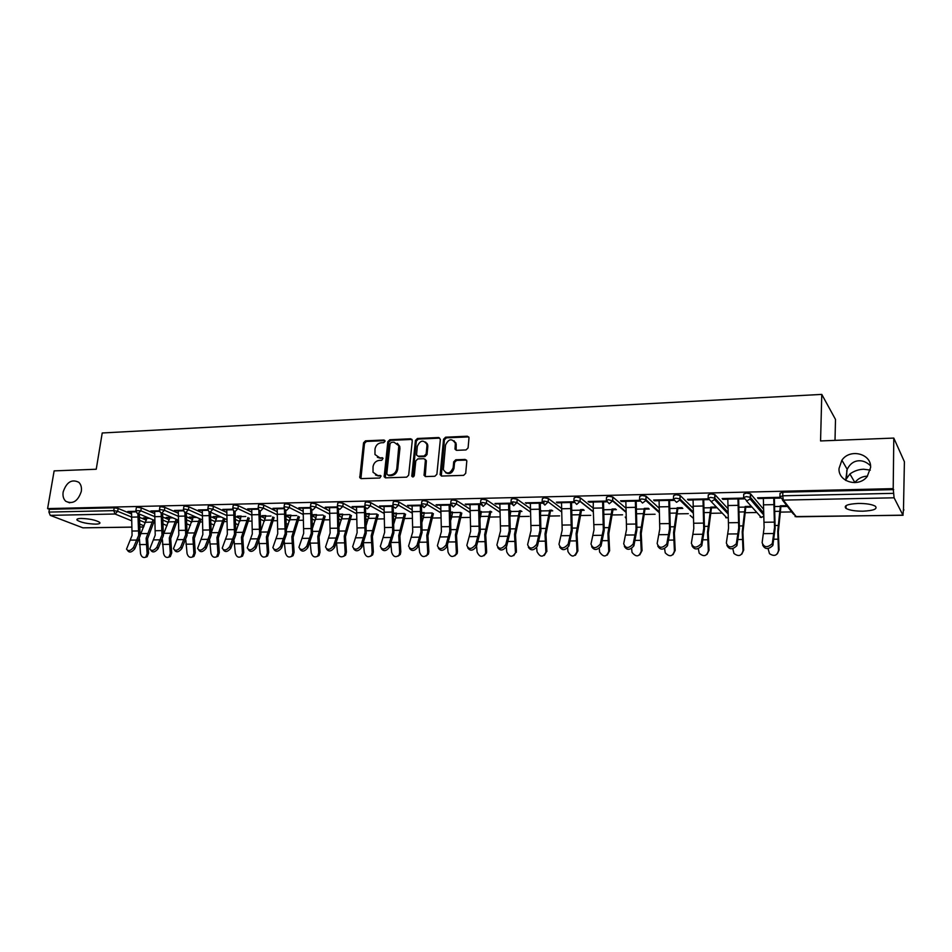 <?xml version="1.0" encoding="UTF-8"?>
<svg xmlns="http://www.w3.org/2000/svg" width="952" height="952" viewBox="0 0 952 952"><rect width="100%" height="100%" fill="white"/><g stroke="black" fill="none" stroke-linecap="round" stroke-linejoin="round"><path stroke-width="1.43" d="M81.301 491.422C77.981 501.216 72.804 504.512 65.795 501.287C63.451 499.098 62.57 495.992 63.153 491.97C66.569 482.045 71.793 478.832 78.837 482.319C81.027 484.497 81.848 487.531 81.301 491.422M845.876 480.486L845.769 479.701L845.626 480.332M870.616 467.503L867.201 476.524C858.633 487.912 837.986 481.843 839.033 468.467L841.901 460.221C849.815 448.225 871.52 453.557 870.616 467.503M385.048 441.276L383.965 440.014L365.485 440.847L363.545 442.811L359.773 477.69L361.177 478.618L379.765 478.023L381.086 476.06L377.647 475.429L373.017 472.252L373.029 466.658C373.779 462.969 375.873 460.875 379.312 460.375L381.728 460.28L383.049 458.34L379.61 457.71L374.957 454.497L375.005 449.046C375.754 445.369 377.837 443.275 381.264 442.763L383.668 442.656L385.048 441.276M384.953 440.621L366.425 441.454L364.485 443.406L360.927 478.606M381.026 475.917L377.647 475.429M382.99 458.209L379.61 457.71M870.533 465.754C866.784 462.244 862.952 460.589 859.049 460.768C853.98 460.935 850.029 463.791 847.197 469.312L845.769 479.701L849.91 473.977C854.122 470.966 858.704 469.384 863.666 469.241L870.33 470.109M858.252 503.441C847.53 504.036 843.436 505.69 846.007 508.404C849.351 510.26 854.991 511.188 862.928 511.188C873.71 510.629 877.839 508.963 875.304 506.19C871.925 504.346 866.237 503.418 858.252 503.441M81.087 518.435C77.529 518.566 76.231 519.149 77.16 520.22C81.11 522.541 87.275 523.838 95.676 524.135C99.282 524.028 100.603 523.433 99.651 522.351C95.724 520.03 89.524 518.733 81.087 518.435M466.04 449.939L468.087 447.916L469.015 437.646L467.337 436.206L445.584 437.206L443.561 439.217L440.133 474.739L441.752 476.048L463.648 475.357L465.695 473.322L466.825 460.875L465.147 459.435L455.758 459.78L453.723 461.803L453.152 467.718C450.118 474.025 446.845 474.643 443.334 469.586L445.536 445.036C448.654 438.705 451.926 438.134 455.342 443.311L455.02 448.951L456.674 450.32L466.04 449.939M47.6 508.606L54.133 470.883L96.235 469.241L102.221 432.981L821.778 394.402L820.564 440.943L893.797 438.075L893.202 488.638L47.6 508.606L49.397 509.308L48.909 512.081L113.764 510.641L114.216 507.797L49.397 509.308M412.287 440.621L410.705 438.789L389.796 439.741L387.833 441.716L384.156 476.797L385.631 477.844L406.659 477.166L408.658 475.179L412.287 440.621M417.416 438.491L438.741 437.515L440.371 439.36L436.885 474.263L434.862 476.274L425.639 476.571L424.057 475.334L425.425 459.899L423.854 458.674L417.797 458.9L415.798 460.899L414.275 475.572C413.549 477.166 412.716 477.357 411.788 476.155L415.417 440.478L417.416 438.491L418.297 439.098L439.598 438.134L438.741 437.515M835.011 440.371L835.499 419.439L821.778 394.402M131.959 527.17L82.919 527.836L50.254 515.365L48.909 512.081M893.797 438.075L904.4 461.732L903.472 510.022M893.202 488.638L894.095 497.801L902.96 515.163L903.484 509.118L903.924 510.01M854.825 482.64L854.896 482.545C858.038 478.511 862.25 476.369 867.534 476.107M791.695 511.926L780.592 512.105M763.23 512.402L761.564 512.438M756.531 512.521L745.44 512.712M728.101 513.009L727.221 513.021M722.128 513.104L711.061 513.295M688.308 513.675L677.431 513.866M655.083 514.247L644.516 514.425M622.56 514.806L612.314 514.972M590.74 515.341L580.791 515.508M559.586 515.877L549.923 516.043M529.074 516.389L519.697 516.555M499.181 516.9L490.09 517.055M469.907 517.4L461.077 517.555M440.966 517.888L432.648 518.031M412.311 518.376L404.778 518.507M384.227 518.864L377.456 518.971M356.702 519.328L350.669 519.435M329.725 519.792L324.394 519.875M303.272 520.244L298.63 520.316M277.341 520.684L273.343 520.744M251.899 521.113L248.531 521.172M226.933 521.541L224.184 521.589M202.443 521.958L200.277 521.993M178.417 522.362L176.81 522.398M154.819 522.767L153.772 522.779M144.811 517.9L144.716 518.507L143.3 517.924L146.882 517.852M129.353 511.438L129.258 512.081L127.794 511.474L135.91 511.295M144.716 518.507L146.786 518.471M129.258 512.081L131.424 512.033M743.619 497.182L743.738 494.052L746.404 493.053L750.497 493.755L763.516 509.165M762.159 511.569L760.779 511.522M779.938 496.42L780.045 493.219L782.853 492.196L782.734 495.802L893.642 493.338M893.69 489.614L782.853 492.196M114.216 507.797L118.143 508.451L131.221 513.878M139.385 517.269L146.418 520.197M745.844 507.226L751.437 507.118M750.795 506.369L745.178 506.464M727.756 499.229L722.854 499.336L722.14 498.562L743.607 498.086M737.931 499.015L743.809 498.884M673.433 498.646L673.599 495.671L675.979 494.695L680.097 495.433L693.092 508.261M677.931 508.499L682.834 508.404M682.084 507.666L677.158 507.761M659.022 500.704L654.476 500.8L653.655 500.05L673.421 499.622M668.744 500.49L673.599 500.395M606.341 500.05L606.531 497.218L608.649 496.266L612.802 497.027L625.773 508.07M612.909 509.713L616.372 509.653M615.516 508.939L612.041 508.999M593.251 502.12L589.038 502.204L588.122 501.466L606.305 501.073M602.568 501.918L606.472 501.835M542.128 501.418L542.342 498.681L544.235 497.765L548.412 498.55L561.359 508.273M550.601 510.891L552.743 510.843M551.791 510.153L549.649 510.189M540.855 510.355L540.212 510.367M530.288 503.465L525.373 502.834L543.973 502.43M539.201 503.275L544.056 503.168M480.558 502.751L480.808 500.05L482.533 499.205L486.674 499.967L499.657 508.725M479.594 512.224L481.307 512.188M490.827 512.009L491.756 511.998M490.72 511.307L489.792 511.331M481.367 511.486L479.558 511.522M469.931 504.762L465.219 504.143L480.558 503.81M478.475 504.584L482.331 504.5M421.534 504.036L421.807 501.371L423.39 500.585L427.507 501.335L440.514 509.32M450.355 515.353L451.855 516.305M421.403 513.318L424.187 513.259M424.247 512.581L421.367 512.628M412.026 506.012L407.515 505.393L421.522 505.084M420.225 505.833L423.152 505.762M364.89 505.262L365.187 502.632L366.639 501.906L370.721 502.644L383.763 510.01M393.283 515.389L395.925 516.876M365.52 513.913L369.305 514.294M369.376 513.616L365.508 513.699M356.429 507.202L352.097 506.595L364.878 506.321M364.307 507.035L365.068 507.011M310.483 506.452L310.804 503.846L312.137 503.18L316.195 503.894L329.261 510.748M338.484 515.579L342.161 517.507M316.611 514.627L312.518 514.699L316.528 515.282M303.01 508.344L298.845 507.749L310.471 507.499M258.194 507.594L258.539 505.012L259.765 504.393L263.787 505.107L276.865 511.522M285.814 515.901L290.431 518.174M265.834 515.591L261.895 515.663L265.739 516.234M251.637 509.451L247.639 508.868L258.17 508.642M207.893 508.701L208.262 506.143L209.392 505.572L213.391 506.262L226.469 512.307M235.144 516.305L240.642 518.84M216.925 516.519L213.141 516.591L216.842 517.162M202.193 510.51L198.349 509.939L207.869 509.725M159.472 509.76L159.853 507.226L160.912 506.702L164.875 507.38L177.953 513.092M186.378 516.769L192.673 519.518M169.801 517.424L166.16 517.483L169.718 518.043M154.581 511.533L150.88 510.962L159.448 510.784M135.934 510.272L136.326 507.749L137.35 507.249L141.289 507.916L154.379 513.485M162.661 517.019L169.337 519.851M178.167 511.022L174.394 510.462L183.427 510.26M193.149 516.972L189.436 517.043L193.066 517.602M183.45 509.237L183.831 506.69L184.926 506.143L188.901 506.821L201.991 512.7M210.523 516.531L216.437 519.185M226.683 509.986L222.756 509.403L232.776 509.189M241.154 516.067L237.298 516.139L241.058 516.698M232.8 508.154L233.157 505.583L234.335 504.988L238.345 505.69L251.423 511.914M260.229 516.091L265.299 518.507M277.068 508.903L272.998 508.32L284.065 508.07M290.979 515.115L286.969 515.187L290.895 515.77M284.077 507.035L284.41 504.429L285.695 503.798L289.741 504.5L302.807 511.129M311.887 515.734L316.052 517.84M329.452 507.785L325.215 507.178L337.401 506.916M342.732 514.128L338.567 514.211L342.66 514.794M337.413 505.869L337.722 503.239L339.114 502.549L343.184 503.275L356.238 510.367M365.616 515.472L368.781 517.186M383.942 506.607L379.527 506L392.914 505.714M391.986 506.44L393.105 506.416M393.188 513.747L396.472 513.783M396.544 513.104L393.152 513.164M392.926 504.655L393.212 502.002L394.723 501.252L398.828 501.99L411.847 509.653M421.522 515.341L423.616 516.567M440.681 505.393L436.075 504.774L450.736 504.453M449.046 505.214L452.426 505.143M450.201 512.771L452.45 512.735M452.521 512.033L450.165 512.081M450.736 503.394L450.998 500.716L452.652 499.895L456.781 500.657L469.776 509.011M479.772 515.425L480.177 516.21M499.788 504.12L494.98 503.489L512.771 503.108M508.523 503.929L512.866 503.846M509.606 511.652L510.748 511.64M520.411 511.45L521.922 511.426M520.934 510.736L519.411 510.772M510.808 510.926L509.57 510.95M511.022 502.085L511.248 499.372L513.057 498.491L517.21 499.264L530.181 508.475M561.43 502.799L557.372 502.882L556.408 502.156L573.854 501.775M570.545 502.608L573.996 502.525M581.422 510.308L584.219 510.26M583.314 509.546L580.518 509.606M573.889 500.728L574.092 497.955L576.091 497.027L580.256 497.801L593.215 508.13L593.31 501.359M625.773 501.418L621.406 501.514L620.526 500.764L639.494 500.347M635.293 501.216L639.661 501.121M645.075 509.118L649.24 509.034M648.431 508.308L644.254 508.392M639.518 499.348L639.696 496.444L641.934 495.48L646.075 496.242L659.058 508.094M692.996 499.978L688.284 500.074L687.511 499.312L708.121 498.86M702.945 499.764L708.312 499.645M711.513 507.868L716.987 507.761M716.285 507.023L710.799 507.118M708.121 497.92L708.276 494.873L710.787 493.886L714.892 494.6L727.899 508.594M727.899 512.152L726.352 512.093M763.302 498.467L758.208 498.574L757.554 497.789L779.521 497.313L780.14 498.098L773.714 498.241M780.949 506.559L786.661 506.452M786.066 505.69L780.342 505.798M167.552 518.078L167.647 517.46M152.32 511.581L152.415 510.938M190.816 517.65L190.9 517.019M175.811 511.081L175.906 510.427M214.498 517.198L214.581 516.567M199.741 510.57L199.837 509.903M238.619 516.746L238.702 516.103M224.125 510.046L224.22 509.38M263.192 516.282L263.287 515.639M248.984 509.51L249.079 508.832M288.242 515.817L288.325 515.163M274.319 508.963L274.402 508.285M313.767 515.341L313.839 514.675M300.142 508.404L300.225 507.725M339.781 514.853L339.864 514.187M326.476 507.844L326.56 507.154M366.306 514.354L366.377 513.675M353.323 507.261L353.406 506.571M393.354 513.842L393.426 513.164M380.729 506.678L380.8 505.976M408.67 506.083L408.753 505.369M437.194 505.464L437.265 504.75M466.313 504.846L466.373 504.12M496.028 504.203L496.099 503.465M526.385 503.548L526.444 502.811M557.372 502.882L557.432 502.132M589.038 502.204L589.098 501.442M621.406 501.514L621.454 500.74M654.476 500.8L654.512 500.026M688.284 500.074L688.32 499.288M722.854 499.336L722.889 498.539M758.208 498.574L758.244 497.777M377.373 457.269L380.538 458.305M375.505 475.012L378.575 475.988M412.026 439.443L390.713 440.348L388.749 442.323L385.322 477.821M391.45 442.311L390.07 443.692L386.786 473.787L387.869 475.096L390.439 475.012C393.926 474.524 396.044 472.406 396.794 468.67L398.828 445.726L393.997 442.192L391.45 442.311M397.317 443.299L399.733 446.333L399.911 448.63L397.698 469.253C396.96 472.977 394.842 475.096 391.355 475.572L388.797 475.655M425.163 459.304L426.341 461.125L425.235 476.524M418.297 439.098L416.31 441.085L412.775 476.976M426.948 445.929L426.865 444.298C423.402 439.538 420.213 440.217 417.309 446.345L416.524 455.02L418.083 456.198L424.128 455.972L426.139 453.961L426.948 445.929L427.829 446.536L427.745 444.917L425.615 442.061M427.829 446.536L427.02 454.568L425.008 456.567L418.963 456.805M454.056 440.776L456.198 443.93L456.151 450.26M445.607 472.68C449.653 474.643 452.45 473.192 454.009 468.313L453.152 467.718M466.528 460.102L456.615 460.375L454.568 462.398L454.009 468.313M468.741 436.908L446.44 437.825L444.417 439.836L441.3 476M139.432 538.963L140.527 553.612C141.431 556.884 143.145 558.086 145.704 557.194L147.132 553.576L148.571 553.1L147.56 538.82L154.486 520.387M153.07 519.792L146.132 538.249L147.132 553.576M148.571 553.1L147.143 556.718L145.965 557.11M149.512 518.304L146.798 518.364L140.241 535.262M131.531 511.391L132.066 535.393L126.521 549.149C128.246 551.482 130.591 550.887 133.554 547.364L138.706 535.31L137.873 513.509M139.349 514.056L140.146 535.881L134.732 548.852C131.781 552.374 129.436 552.969 127.711 550.637L127.58 550.47M162.399 539.665L163.577 553.493C164.506 556.849 166.279 558.05 168.897 557.075L170.301 553.457L171.717 552.981L170.717 538.57L177.536 519.851M176.144 519.256L169.301 537.999L170.301 553.457M171.717 552.981L170.325 556.587L169.016 557.027M172.907 517.864L169.73 517.924L163.601 534.036M185.83 540.153L187.044 553.386C188.02 556.825 189.853 558.015 192.542 556.932L193.899 553.35L195.291 552.862L194.291 538.32L201.027 519.304M199.646 518.697L192.911 537.737L193.899 553.35M195.291 552.862L193.934 556.444L192.518 556.956M196.755 517.412L193.077 517.483L187.33 533.001L194.172 532.93M209.726 540.558L210.951 553.267C211.975 556.801 213.867 557.979 216.628 556.789L217.937 553.231L219.305 552.743L218.305 538.058L224.934 518.721M223.589 518.114L216.949 537.475L217.937 553.231M219.305 552.743L217.996 556.289L216.52 556.861M221.054 516.96L216.854 517.043L211.499 532.013M234.097 540.926L235.311 553.148C236.382 556.789 238.345 557.955 241.177 556.622L242.427 553.112L243.771 552.612L242.784 537.797L249.305 518.126M247.984 517.519L241.451 537.214L242.427 553.112M243.771 552.612L242.534 556.123L240.975 556.777M245.794 516.496L241.082 516.579L236.096 531.002M258.944 541.295L260.134 553.029C261.276 556.789 263.299 557.92 266.215 556.432L267.381 552.993L268.702 552.493L267.726 537.535L274.116 517.519M272.831 516.9L266.405 536.94L267.381 552.993M268.702 552.493L267.536 555.932L265.905 556.682M270.999 516.02L265.763 516.115L261.145 529.966M154.676 510.891L155.224 535.107L149.773 548.911C151.523 551.363 153.903 550.78 156.913 547.186L161.983 535.024L161.162 512.961M162.613 513.449L163.411 535.607L158.08 548.697C155.069 552.291 152.689 552.862 150.951 550.411L150.88 550.327M178.262 510.367L178.821 534.822L173.466 548.673C175.227 551.244 177.655 550.684 180.725 547.007L185.7 534.738L184.89 512.355M186.318 512.807L187.104 535.322L181.868 548.53C178.797 552.196 176.382 552.755 174.621 550.185L174.621 550.173M202.288 509.855L202.847 534.524L197.611 548.412C199.385 551.113 201.848 550.589 204.989 546.829L209.868 534.441L209.059 511.688M210.463 512.152L211.249 535.036L206.108 548.364C203.026 552.089 200.575 552.636 198.754 550.006M226.766 509.32L227.338 534.227L222.221 548.15C224.006 550.982 226.505 550.482 229.718 546.65L234.489 534.143L233.704 510.926M235.073 511.51L235.858 534.738L230.812 548.197C227.706 551.97 225.219 552.505 223.339 549.816M251.721 508.773L252.304 533.929L247.294 547.876C249.091 550.851 251.625 550.375 254.91 546.46L259.599 533.834L258.837 510.082M260.146 510.95L260.919 534.441L256.005 548.031C252.875 551.851 250.34 552.386 248.401 549.625M284.279 541.7L285.433 552.898C286.647 556.789 288.753 557.908 291.74 556.23L292.823 552.862L294.108 552.362L293.133 537.261L299.416 516.888M298.143 516.258L291.859 536.654L292.823 552.862M294.108 552.362L293.037 555.718L291.312 556.575M296.703 515.532L290.907 515.639L286.659 528.895M277.163 508.225L277.746 533.62L272.867 547.602C274.664 550.72 277.246 550.28 280.614 546.281L285.183 533.525L284.458 509.153M285.707 510.32L286.481 534.143L281.673 547.852C278.519 551.732 275.949 552.255 273.95 549.435M310.114 542.128L311.221 552.779C312.518 556.813 314.707 557.884 317.778 555.992L318.753 552.743L320.015 552.231L319.051 536.976L325.191 516.222M323.954 515.579L317.789 536.369L318.753 552.743M320.015 552.231L319.039 555.48L317.218 556.48M322.895 515.044L316.54 515.163L312.661 527.777M303.093 507.666L303.688 533.298L298.94 547.305C300.749 550.577 303.367 550.173 306.818 546.079L311.268 533.215L310.602 508.035M311.78 509.606L312.542 533.822L307.853 547.674C304.676 551.613 302.058 552.136 299.999 549.221M336.484 542.592L337.508 552.648C338.924 556.849 341.197 557.872 344.35 555.718L345.195 552.612L346.421 552.101L345.469 536.702L351.466 515.52M350.265 514.877L344.243 536.083L345.195 552.612M346.421 552.101L345.576 555.194L343.636 556.373M349.622 514.544L342.672 514.675L339.174 526.575M329.535 507.083L330.142 532.977L325.536 547.007C327.345 550.434 330.011 550.054 333.533 545.889L337.877 532.882L337.258 506.916M338.377 508.796L339.114 533.513L334.557 547.495C331.355 551.494 328.69 552.005 326.572 549.018M363.378 543.104L364.33 552.517C365.865 556.896 368.234 557.86 371.447 555.397L372.161 552.481L373.351 551.958L372.41 536.404L378.253 514.794M377.087 514.139L371.22 535.786L372.161 552.481M373.351 551.958L372.648 554.873L370.578 556.265M376.873 514.02L369.317 514.163L366.222 525.266M356.512 506.5L357.131 532.656L352.656 546.686C354.465 550.28 357.178 549.947 360.796 545.686L365.009 532.561L364.39 506.333M365.508 507.844L366.222 533.191L361.796 547.317C358.559 551.375 355.858 551.862 353.668 548.792M390.82 543.687L391.677 552.386C393.366 556.968 395.842 557.836 399.102 555.028L399.661 552.338L400.828 551.827L399.888 536.119L405.564 514.163M403.577 517.793L395.627 517.936L396.484 513.652L404.422 513.509L398.733 535.488L399.661 552.338M400.828 551.827L400.257 554.492L398.067 556.146M395.627 517.936L393.795 523.85M384.025 505.905L384.644 532.323L380.336 546.365C382.145 550.125 384.894 549.84 388.606 545.484L392.688 532.216L392.057 505.726M393.176 507.023L393.866 532.858L389.582 547.126C386.322 551.244 383.561 551.732 381.312 548.566M418.82 544.377L419.57 552.243C421.462 557.051 424.045 557.824 427.317 554.588L427.722 552.208L428.852 551.684L427.924 535.809L433.398 513.652M431.482 517.317L423.378 517.46L424.199 513.14L432.291 512.985L426.793 535.179L427.722 552.208M428.852 551.684L428.448 554.052L426.115 556.028M423.378 517.46L421.938 522.291M412.097 505.298L412.728 531.978L408.587 546.032C410.383 549.97 413.192 549.721 417 545.27L420.939 531.882L420.296 505.119M421.45 505.81L422.081 532.525L417.94 546.936C414.644 551.125 411.835 551.589 409.515 548.328M427.043 444.429L427.15 443.453M447.404 545.187L448.035 552.112C450.165 557.146 452.854 557.801 456.103 554.076L456.353 552.065L457.448 551.541L456.532 535.512L461.803 513.116M459.947 516.817L451.676 516.96L452.474 512.604L460.732 512.45L455.437 534.869L456.353 552.065M457.448 551.541L457.186 553.54L454.747 555.897M451.676 516.96L450.653 520.577M440.752 504.667L441.395 531.632L437.408 545.686C439.205 549.804 442.061 549.601 445.976 545.056L449.772 531.525L449.118 504.489M450.237 505.191L450.879 532.18L446.881 546.734C443.549 551.006 440.693 551.446 438.313 548.078M455.187 449.463L455.258 448.642M455.746 443.608L455.829 442.704M476.571 546.127L477.083 551.97C479.51 557.265 482.295 557.765 485.46 553.481L485.579 551.922L486.627 551.386L485.722 535.191L490.887 511.414M488.995 516.317L480.558 516.46L481.319 512.057L489.745 511.902L484.675 534.548L485.579 551.922M486.627 551.386L486.508 552.945L483.961 555.754M480.558 516.46L479.963 518.685M469.99 504.036L470.645 531.275L466.849 545.341C468.634 549.637 471.537 549.471 475.56 544.841L479.201 531.168L478.547 503.846M479.618 504.56L480.272 531.823L476.44 546.531C473.061 550.875 470.145 551.303 467.706 547.817M506.333 547.031L506.738 551.827C509.498 557.384 512.378 557.705 515.389 552.814L516.412 551.232L515.532 534.869L520.47 510.748M518.65 515.805L510.034 515.96L510.76 511.51L519.364 511.343L514.52 534.215L515.413 551.779M516.412 551.232L513.806 555.611M510.034 515.96L509.879 516.579M499.848 503.382L500.526 530.907L496.908 544.972C498.681 549.471 501.633 549.34 505.762 544.615L509.249 530.799L508.582 503.192M509.617 503.905L510.284 531.466L506.619 546.329C503.192 550.744 500.216 551.148 497.706 547.555M536.678 547.578L537.023 551.672C540.177 557.491 543.128 557.622 545.889 552.077L546.829 551.077L545.96 534.548L550.649 510.177M540.415 514.08L540.819 510.938L549.601 510.772L544.996 533.882L545.865 551.625M546.829 551.077L544.282 555.456M530.347 502.727L531.026 530.538L527.61 544.603C529.36 549.28 532.37 549.209 536.619 544.389L539.939 530.431L539.26 502.525M540.248 503.251L540.926 531.109L537.44 546.115C533.953 550.613 530.93 551.006 528.36 547.269M567.654 547.971L567.939 551.517C571.426 557.539 574.437 557.515 576.983 551.482L577.9 550.922L577.043 534.215L581.386 510.891M571.545 510.355L580.47 510.189L576.115 533.548L576.983 551.482M577.9 550.922L575.413 555.278M561.49 502.049L562.18 530.157L558.979 544.223C560.68 549.09 563.739 549.078 568.13 544.199L571.295 530.05L570.593 501.847M571.545 502.585L572.235 530.728L568.915 545.948C565.357 550.494 562.275 550.839 559.669 546.983M599.284 548.257L599.605 551.993C603.449 557.455 606.495 557.241 608.756 551.327L609.625 550.768L608.792 533.87L612.874 510.308M603.532 509.76L612.005 509.594L607.912 533.191L608.756 551.327M609.625 550.768L607.233 555.099M602.521 507.975L593.215 508.154L594.012 529.776L590.99 543.985C592.727 548.864 595.833 548.899 600.295 544.116L603.318 529.657L602.616 501.157M603.508 501.894L604.222 530.347L601.045 545.889C597.344 550.375 594.215 550.649 591.656 546.674M631.592 548.459L632.033 552.446C636.174 557.36 639.232 556.932 641.231 551.16L642.053 550.601L641.22 533.525L645.111 508.368M636.222 509.142L644.218 508.987L640.387 532.834L641.231 551.16M642.053 550.601L639.756 554.897M625.821 500.645L626.535 529.383L623.703 543.747C625.476 548.626 628.641 548.721 633.175 544.02L636.055 529.264L635.341 500.443M636.186 501.192L636.9 529.966L633.889 545.817C630.046 550.256 626.856 550.446 624.345 546.365M664.591 548.602L665.234 552.85C669.589 557.229 672.647 556.611 674.409 551.006L675.182 550.434L674.373 533.168L677.967 507.749M669.625 508.511L677.134 508.368L673.588 532.477L674.409 551.006M675.182 550.434L673.004 554.671M659.058 499.931L659.784 528.979L657.154 543.497C658.962 548.388 662.176 548.53 666.793 543.937L669.518 528.86L668.78 499.717M669.577 500.478L670.315 529.562L667.459 545.746C663.461 550.137 660.224 550.232 657.761 546.032M698.316 548.661L699.196 553.183C703.718 557.075 706.765 556.289 708.336 550.839L709.05 550.256L708.252 532.811L711.549 507.107M703.79 507.868L710.763 507.737L707.526 532.108L708.336 550.839M709.05 550.256L707.015 554.409M693.044 499.193L693.782 528.562L691.354 543.247C693.211 548.138 696.471 548.34 701.172 543.842L703.73 528.443L702.981 498.979M703.73 499.74L704.468 529.157L701.791 545.674C697.626 549.994 694.341 550.006 691.937 545.686M732.802 548.661L733.944 553.457C738.585 556.908 741.608 555.98 743.012 550.673L743.679 550.089L742.905 532.442L745.868 506.452M738.728 507.214L745.154 507.095L742.227 531.728L743.012 550.673M743.679 550.089L741.81 554.135M727.792 498.432L728.542 528.134L726.34 542.985C728.232 547.876 731.553 548.138 736.324 543.735L738.716 528.015L737.955 498.217M738.645 498.991L739.406 528.741L736.907 545.591C732.564 549.863 729.22 549.768 726.876 545.329M768.062 548.578L769.49 553.659C774.202 556.73 777.213 555.67 778.486 550.494L779.081 549.911L778.331 532.061L780.973 505.786M774.464 506.535L780.319 506.428L777.724 531.335L778.486 550.494M779.081 549.911L777.403 553.802M763.337 497.658L764.099 527.705L762.124 542.723C764.063 547.614 767.455 547.924 772.298 543.628L774.511 527.575L773.738 497.432M774.369 498.229L775.142 528.312L772.834 545.508C768.312 549.709 764.908 549.53 762.635 544.96M384.882 440.621L383.965 440.014M380.99 475.917L380.062 475.345M382.942 458.209L382.026 457.615M82.919 527.836L131.947 527.087M140.087 526.956L143.728 526.896M144.157 525.897L139.885 524.147M131.483 520.72L115.061 514.009L50.254 515.365M118.143 508.451L117.691 511.295L115.061 514.009L113.764 510.641L117.691 511.295L131.209 516.876M894.095 497.801L783.341 500.109L796.324 516.805L902.96 515.163M782.413 500.002L793.016 513.616L796.669 516.805M782.734 495.802L783.341 500.109L779.914 496.813L782.734 495.802M139.611 520.327L145.501 522.755M141.289 507.916L140.848 510.796L135.886 510.617L136.945 513.057L138.183 513.533L140.848 510.796L154.379 516.508M162.887 520.101L168.421 522.434M164.875 507.38L164.434 510.272L177.976 516.151M186.592 519.875L191.757 522.124M188.901 506.821L188.472 509.748L202.014 515.782M210.749 519.673L215.533 521.803M213.391 506.262L212.974 509.213L226.516 515.425M235.358 519.471L239.749 521.482M238.345 505.69L237.94 508.665L251.495 515.056M260.443 519.292L264.418 521.16M263.787 505.107L263.395 508.106L276.949 514.711M286.028 519.126L289.563 520.851M289.741 504.5L289.349 507.547L302.891 514.354M312.101 518.983L315.183 520.53M316.195 503.894L315.826 506.964L329.356 514.009M338.698 518.864L341.304 520.22M343.184 503.275L342.827 506.369L356.357 513.675M365.818 518.78L367.948 519.923M370.721 502.644L370.376 505.774L383.894 513.342M393.485 518.721L395.104 519.625M398.828 501.99L398.483 505.155L411.99 513.033M421.724 518.709L422.807 519.34M427.507 501.335L427.186 504.524L440.669 512.735M451.534 517.471L451.653 516.163M456.781 500.657L456.472 503.882L469.943 512.462M479.915 518.007L480.129 515.663M486.674 499.967L486.389 503.227L499.836 512.224M517.21 499.264L516.936 502.561L530.359 512.009M548.412 498.55L548.15 501.882L561.537 511.855M580.28 497.813L580.042 501.18L593.393 511.748M612.85 497.063L612.636 500.466L625.952 511.712M646.158 496.301L645.944 499.74L659.236 511.783M680.204 495.516L680.026 498.991L693.27 511.974M728.304 517.519L726.828 517.876L711.18 501.597M715.023 494.719L714.869 498.229L728.078 512.343M763.813 516.139L761.195 517.352L746.404 500.835M750.652 493.898L750.521 497.456L763.683 512.938M160.471 509.606L159.412 510.117L160.424 512.509L161.733 513.045L164.434 510.272L160.471 509.606M184.498 509.07L183.403 509.606L184.355 511.95L185.735 512.545L188.472 509.748L184.498 509.07M208.976 508.523L207.833 509.082L208.726 511.367L210.202 512.033L212.974 509.213L208.976 508.523M238.416 524.933L235.644 523.576M233.93 507.975L232.74 508.558L233.561 510.76L235.132 511.51L237.94 508.665L233.93 507.975M259.372 507.404L258.135 508.011L258.873 510.129L260.55 510.986L263.395 508.106L259.372 507.404M288.23 524.54L287.325 523.886M285.314 506.833L284.029 507.464L284.684 509.487L286.469 510.45L289.349 507.547L285.314 506.833M313.898 524.243L312.565 523.433M311.768 506.25L310.423 506.904L310.995 508.796L312.899 509.891L315.826 506.964L311.768 506.25M340.09 523.862L338.995 523.612M338.745 505.643L337.353 506.333L337.841 508.094L339.864 509.332L342.827 506.369L338.745 505.643M366.817 523.398L366.103 523.445M366.282 505.036L364.83 505.75L365.223 507.345L367.377 508.761L370.376 505.774L366.282 505.036M394.378 504.417L392.867 505.155L393.176 506.571L395.437 508.178L398.483 505.155L394.378 504.417M423.057 503.775L421.474 504.548L421.7 505.75L424.092 507.583L427.186 504.524L423.057 503.775M452.343 503.132L450.689 503.941L450.832 504.905L453.342 506.976L456.472 503.882L452.343 503.132M482.236 502.466L480.593 504.013L483.211 506.345L486.389 503.227L482.236 502.466M512.771 501.787L510.998 503.096L513.711 505.714L516.936 502.561L512.771 501.787M543.973 501.097L542.081 502.144L544.877 505.072L548.15 501.882L543.973 501.097M575.841 500.395L573.854 501.323L576.71 504.405L580.018 501.383L575.841 500.395M608.423 499.669L606.305 500.609L609.256 503.727L612.564 500.954L608.423 499.669M626.309 518.816L625.274 517.055M641.731 498.931L639.482 499.883L642.517 503.037L645.813 500.514L645.872 499.681L641.731 498.931M675.789 498.17L673.409 499.134L676.539 502.323L679.799 500.038L679.918 498.907L675.789 498.17M693.568 518.376L690.164 515.472M710.632 497.396L708.109 498.384L711.334 501.597L714.536 499.526L714.738 498.122L710.632 497.396M746.261 496.611L743.595 497.598L746.927 500.859L750.081 498.991L750.366 497.313L746.261 496.611M360.606 477.333L359.666 476.773M364.485 443.406L363.545 442.811M366.425 441.454L365.485 440.847M385.001 476.547L384.072 475.976M388.749 442.323L387.833 441.716M390.713 440.348L389.796 439.741M411.597 439.407L410.705 438.789M391.355 475.572L390.439 475.012M397.698 469.253L396.794 468.67M399.911 448.63L399.007 448.023M424.901 475.25L424.021 474.679M426.341 461.125L425.461 460.53M412.644 476.226L411.752 475.655M416.31 441.085L415.417 440.478M425.008 456.567L424.128 455.972M427.02 454.568L426.139 453.961M455.853 449.07L455.008 448.452M456.222 445.238L455.377 444.62M454.568 462.398L453.723 461.803M456.615 460.375L455.758 459.78M465.992 460.03L465.147 459.435M440.978 474.739L440.098 474.155M444.417 439.836L443.561 439.217M446.44 437.825L445.584 437.206M468.17 436.837L467.337 436.206M146.037 544.532L139.432 544.592M152.284 522.136L145.715 522.255M147.441 533.537L140.848 533.62M132.245 531.038L138.873 530.942M133.554 547.364L134.732 548.852M130.579 540.129L137.219 540.07M131.221 517.138L137.861 517.007M131.435 511.95L136.065 511.843M169.218 544.342L162.483 544.401M175.358 521.744L168.659 521.863M170.598 533.239L163.875 533.322M192.816 544.139L185.961 544.199M198.849 521.339L192.03 521.458M216.866 543.937L209.892 543.997M222.78 520.923L215.83 521.042M218.186 532.62L211.475 532.715M241.38 543.723L234.263 543.782M247.151 520.506L240.071 520.625M242.665 532.311L236.06 532.394M266.346 543.521L259.099 543.58M271.986 520.078L264.775 520.197M267.595 531.99L261.134 532.073M155.39 530.716L162.149 530.621M156.913 547.186L158.08 548.697M153.76 539.891L160.531 539.82M154.391 516.686L161.15 516.555M154.593 511.45L159.603 511.343M178.976 530.395L185.866 530.3M180.725 547.007L181.868 548.53M177.381 539.653L184.283 539.582M177.976 516.222L184.866 516.091M178.179 510.938L183.581 510.831M203.014 530.062L210.023 529.955M204.989 546.829L206.108 548.364M201.443 539.403L208.476 539.332M202.014 515.758L209.035 515.627M202.205 510.427L208.024 510.296M227.492 529.717L234.644 529.621M229.718 546.65L230.812 548.197M225.969 539.153L233.133 539.082M226.505 515.282L233.656 515.139M226.695 509.903L232.931 509.76M252.447 529.371L259.741 529.264M254.91 546.46L256.005 548.031M250.959 538.891L258.254 538.82M251.471 514.794L258.765 514.651M251.649 509.368L258.325 509.225M291.8 543.306L284.41 543.366M297.298 519.637L289.943 519.756M293.014 531.668L286.683 531.751M277.889 529.014L285.314 528.919M280.614 546.281L281.673 547.852M276.437 538.63L283.875 538.558M276.913 514.306L284.35 514.163M277.08 508.82L284.22 508.665M317.742 543.08L310.209 543.14M323.097 519.185L315.612 519.316M318.92 531.335L312.732 531.418M303.819 528.658L311.399 528.55M306.818 546.079L307.853 547.674M302.415 538.368L309.995 538.285M302.855 513.794L310.435 513.652M303.022 508.261L310.59 508.094M344.196 542.854L336.52 542.926M349.408 518.733L341.768 518.864M345.338 530.99L339.305 531.073M330.273 528.289L337.996 528.182M333.533 545.889L334.557 547.495M328.904 538.094L336.639 538.011M329.321 513.283L337.044 513.14M329.463 507.69L337.187 507.523M371.185 542.628L363.533 542.699M376.218 518.269L368.436 518.4M372.28 530.645L366.401 530.728M357.238 527.92L365.128 527.801M360.796 545.686L361.796 547.317M355.917 537.82L363.807 537.737M356.298 512.759L364.188 512.604M356.441 507.107L364.318 506.94M398.698 542.402L391.272 542.462M399.757 530.3L394.045 530.371M384.763 527.527L392.795 527.42M388.606 545.484L389.582 547.126M383.477 537.535L391.534 537.452M383.823 512.224L391.867 512.069M383.953 506.523L391.998 506.345M426.782 542.164L419.57 542.223M427.781 529.943L422.248 530.014M412.835 527.146L421.034 527.027M417 545.27L417.94 546.936M411.609 537.249L419.82 537.166M411.907 511.676L420.118 511.522M412.037 505.917L420.237 505.738M455.437 541.914L448.463 541.974M456.389 529.574L451.034 529.645M441.49 526.742L449.856 526.635M445.976 545.056L446.881 546.734M440.312 536.952L448.701 536.868M440.574 511.117L448.951 510.962M440.681 505.298L449.058 505.119M484.675 541.664L477.952 541.724M485.579 529.193L480.415 529.264M470.728 526.337L479.284 526.218M475.56 544.841L476.44 546.531M469.61 536.654L478.178 536.559M469.836 510.558L478.392 510.391M469.931 504.667L478.487 504.489M514.532 541.414L508.07 541.474M515.389 528.812L510.415 528.884M500.597 525.92L509.32 525.802M505.762 544.615L506.619 546.329M499.526 536.345L508.273 536.25M499.705 509.974L508.439 509.808M499.8 504.024L508.523 503.834M545.008 541.153L538.82 541.212M548.923 515.282L540.486 515.425M545.817 528.431L541.057 528.491M531.085 525.504L539.998 525.373M536.619 544.389L537.44 546.115M530.074 536.024L539.01 535.94M530.216 509.38L539.141 509.213M530.288 503.37L539.213 503.18M576.138 540.891L570.236 540.95M579.839 514.746L571.783 514.889M576.888 528.027L572.354 528.086M562.227 525.064L571.343 524.945M568.142 544.151L568.927 545.901M561.287 535.714L570.415 535.619M561.371 508.773L570.486 508.594M561.442 502.704L570.545 502.501M607.947 540.629L602.342 540.677M611.41 514.199L603.77 514.33M608.637 527.622L604.33 527.67M594.048 524.623L603.366 524.492M600.355 543.913L601.105 545.686M593.167 535.381L602.497 535.286M593.263 502.013L602.568 501.811M640.446 540.355L635.151 540.391M643.659 513.64L636.448 513.771M641.065 527.206L636.995 527.253M626.571 524.171L636.079 524.04M633.282 543.675L633.984 545.46M625.75 535.048L635.282 534.953M625.75 507.523L635.27 507.345M625.785 501.323L635.293 501.109M673.659 540.07L668.685 540.117M676.622 513.068L669.851 513.188M674.218 526.777L670.398 526.825M659.807 523.707L669.53 523.576M666.947 543.425L667.614 545.234M659.058 534.703L668.804 534.607M658.998 506.88L668.732 506.69M659.022 500.597L668.744 500.395M707.598 539.784L702.981 539.82M710.299 512.497L704.004 512.604M708.098 526.349L704.551 526.397M693.794 523.243L703.73 523.1M701.362 543.175L701.993 545.008M693.115 534.358L703.076 534.25M692.996 506.214L702.945 506.024M693.008 499.871L702.957 499.657M742.322 539.486L738.062 539.522M744.738 511.89L738.942 511.998M742.738 525.897L739.466 525.944M728.542 522.755L738.704 522.612M736.574 542.914L737.157 544.77M727.935 534.001L738.133 533.893M727.768 505.536L737.943 505.345M727.756 499.122L737.931 498.907M777.82 539.189L773.94 539.225M779.95 511.283L774.666 511.379M778.165 525.444L775.19 525.48M764.087 522.267L774.488 522.124M772.596 542.64L773.131 544.52M763.563 533.632L774 533.525M763.337 504.846L773.75 504.643M763.314 498.36L773.714 498.134M65.795 501.287L69.674 502.834M846.804 470.276L846.649 477.618M846.066 505.619L846.007 508.404M77.374 518.995L77.16 520.22M140.099 527.039L143.681 526.991M795.063 516.591L903.079 515.27M138.099 513.533L154.664 520.458M163.161 524.016L167.076 525.659M161.673 513.045L178.262 520.161M186.866 523.862L190.424 525.385M185.711 512.545L202.3 519.863M211.023 523.707L214.212 525.123M210.202 512.033L226.802 519.566M480.224 515.722L479.951 518.65M593.405 511.974L580.018 501.383L580.256 497.801M625.381 517.15L626.297 518.697M625.976 512.271L612.564 500.954L612.802 497.027M659.284 512.688L645.813 500.514L646.075 496.242M690.271 515.567L693.568 518.507M693.33 513.247L679.799 500.038L680.097 495.433M725.733 517.709L728.316 517.686M728.149 514.009L714.536 499.526L714.892 494.6M760.017 517.162L761.386 517.46L763.825 516.234M763.766 515.02L750.081 498.991L750.497 493.755M360.725 478.249L359.773 477.69M385.084 477.368L384.156 476.797M399.733 446.333L398.828 445.726M424.949 475.917L424.057 475.334M426.306 460.494L425.425 459.899M412.68 476.726L411.788 476.155M427.745 444.917L426.865 444.298M455.877 449.558L455.02 448.951M456.198 443.93L455.342 443.311M441.002 475.322L440.133 474.739M849.91 473.977L854.896 482.545M841.901 460.221L847.197 469.312M145.704 557.194L147.143 556.718M168.897 557.075L170.325 556.587M192.542 556.932L193.934 556.444M216.628 556.789L217.996 556.289M241.177 556.622L242.534 556.123M266.215 556.432L267.536 555.932M291.74 556.23L293.037 555.718M317.778 555.992L319.039 555.48M344.35 555.718L345.576 555.194M371.447 555.397L372.648 554.873M399.102 555.028L400.257 554.492M427.317 554.588L428.448 554.052M456.103 554.076L457.186 553.54M485.46 553.481L486.508 552.945M515.389 552.814L516.389 552.267M545.889 552.077L546.853 551.529M568.915 545.948L568.13 544.199M601.045 545.889L600.295 544.116M633.889 545.817L633.175 544.02M667.459 545.746L666.793 543.937M701.791 545.674L701.172 543.842M736.907 545.591L736.324 543.735M772.834 545.508L772.298 543.628"/></g></svg>

